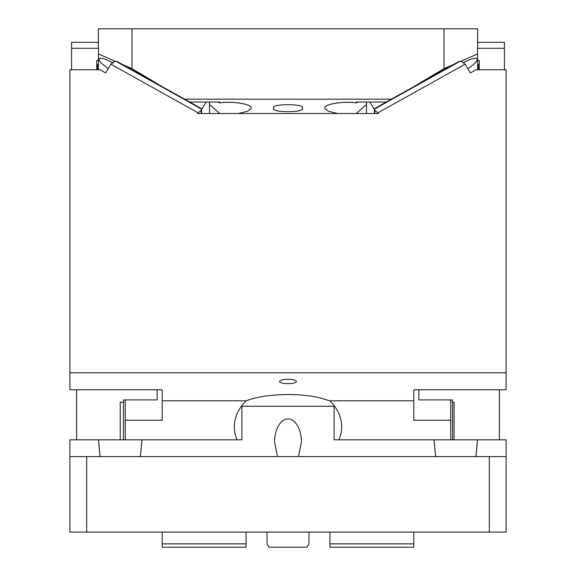 <?xml version="1.0" encoding="UTF-8"?>
<svg xmlns="http://www.w3.org/2000/svg" width="576" height="576" viewBox="0 0 576 576"><rect width="100%" height="100%" fill="white"/><g stroke="black" fill="none" stroke-linecap="round" stroke-linejoin="round"><path stroke-width="0.86" d="M120.233 402.199L120.233 439.826L120.233 402.199L123.588 402.199L123.588 399.917L157.14 399.917L157.14 389.75M499.385 439.826L499.385 389.75M308.974 532.102L308.974 543.845L307.037 547.2L268.963 547.2L267.026 543.845L267.026 532.102M413.827 532.102L413.827 547.2L329.94 547.2L329.94 532.102M413.827 543.845L329.94 543.845M246.06 543.845L246.06 547.2L162.173 547.2L162.173 543.845L246.06 543.845L246.06 532.102M100.102 456.602L98.46 439.826L69.905 439.826L69.905 532.102L506.095 532.102L506.095 439.826L334.138 439.826L334.138 406.274L241.862 406.274L241.862 439.826L142.006 439.826L140.364 456.602M489.319 532.102L489.319 456.602L506.095 456.602M69.905 456.602L489.319 456.602M86.681 456.602L86.681 532.102M98.46 439.826L142.006 439.826M452.556 402.199L452.556 439.826M435.636 456.602L433.994 439.826M477.54 439.826L475.898 456.602M123.444 402.199L123.444 439.826M418.86 389.75L418.86 399.917L452.412 399.917L452.412 402.199L454.09 402.199L454.09 439.826M298.476 456.602L301.421 442.08C301.738 435.06 298.426 420.17 288.547 418.853C278.057 418.795 274.14 434.866 274.579 442.08L277.524 456.602M162.173 543.845L162.173 532.102M76.615 439.826L76.615 389.75M374.328 109.526L369.85 102.031L386.28 102.031M220.385 113.508L219.715 113.508M356.285 113.508L355.615 113.508M337.817 113.508L328.133 111.226L324.907 108.173C323.15 104.306 343.786 100.786 356.285 102.924L356.285 102.031L369.85 102.031M184.608 99.18L391.392 99.18M189.72 102.031L219.715 102.031L219.715 102.924C232.214 100.786 252.85 104.306 251.093 108.173L247.867 111.226L238.183 113.508M273.737 108.173C269.482 103.55 306.518 103.55 302.263 108.173C306.518 112.788 269.482 112.788 273.737 108.173L273.737 108.173M356.285 102.924L358.265 102.031M366.458 113.508L366.458 102.031M366.458 104.58L356.285 113.422M209.542 113.508L209.542 102.031M219.715 113.422L209.542 104.58M477.576 69.754L477.576 28.8L131.976 28.8L131.976 68.616L162.389 86.789M115.258 61.308L98.424 53.95L98.424 28.8L131.976 28.8M444.024 28.8L444.024 68.616L454.111 64.21M477.576 53.95L460.742 61.308M413.611 86.789L444.024 68.616M131.976 68.616L121.889 64.21M98.424 69.754L98.424 53.95M217.735 102.031L219.715 102.924M201.672 109.526L206.15 102.031M113.22 63.05C105.242 58.788 100.418 57.362 98.748 58.766L100.721 62.698L108.187 68.702M463.284 62.77A16.862 3.78 -30.9 0 1 477.252 58.766A16.862 3.78 -30.9 0 1 467.813 68.702M460.102 61.279L374.4 109.08L375.084 108.274L458.503 61.754L460.102 61.279L461.952 61.74L465.12 64.195L470.34 72.936L476.042 69.754L506.095 69.754L506.095 389.75L413.827 389.75L413.827 400.795L329.695 400.795L319.594 397.771C310.234 395.647 299.7 394.56 288 394.524C270.648 394.711 256.752 396.806 246.305 400.795L162.173 400.795L162.173 420.278L125.266 420.278L125.266 399.917M201.226 113.508L201.226 110.354L198.058 112.81L110.88 64.195L105.66 72.936L99.958 69.754L69.905 69.754L69.905 389.75L162.173 389.75L162.173 400.795M506.095 372.787L69.905 372.787M465.12 64.195L377.942 112.81L378.36 113.508L197.64 113.508L198.058 112.81M283.975 383.378A8.388 2.174 0 0 1 279.612 381.47A8.388 2.174 0 0 1 292.025 379.57A8.388 2.174 0 0 1 296.388 381.47A8.388 2.174 0 0 1 283.975 383.378M110.88 64.195L114.048 61.74L115.898 61.279L117.497 61.754L200.916 108.274L201.6 109.08L115.898 61.279M201.226 110.354L201.672 109.483L201.672 113.508M377.942 112.81L374.774 110.354L374.774 113.508M374.774 110.354L374.328 109.483L374.328 113.508M450.734 439.826L450.734 420.278L413.827 420.278L413.827 400.795M338.875 439.826A53.683 41.126 180 0 0 341.683 426.708A53.683 41.126 180 0 0 329.695 400.795M246.305 400.795A53.683 41.126 180 0 0 234.317 426.708A53.683 41.126 180 0 0 237.125 439.826M504.418 69.754L504.418 48.269L477.576 48.269M477.576 60.422L479.254 60.422L479.254 69.754M477.576 42.336L504.418 42.336L504.418 48.269M478.584 69.754L478.584 64.526L477.576 64.526M478.584 64.526L479.254 65.347M450.734 399.917L450.734 420.278M71.582 69.754L71.582 42.336L98.424 42.336M98.424 48.269L71.582 48.269M96.746 69.754L96.746 60.422L98.424 60.422M96.746 65.347L97.416 64.526L97.416 69.754M98.424 64.526L97.416 64.526M125.266 420.278L125.266 439.826"/></g></svg>
